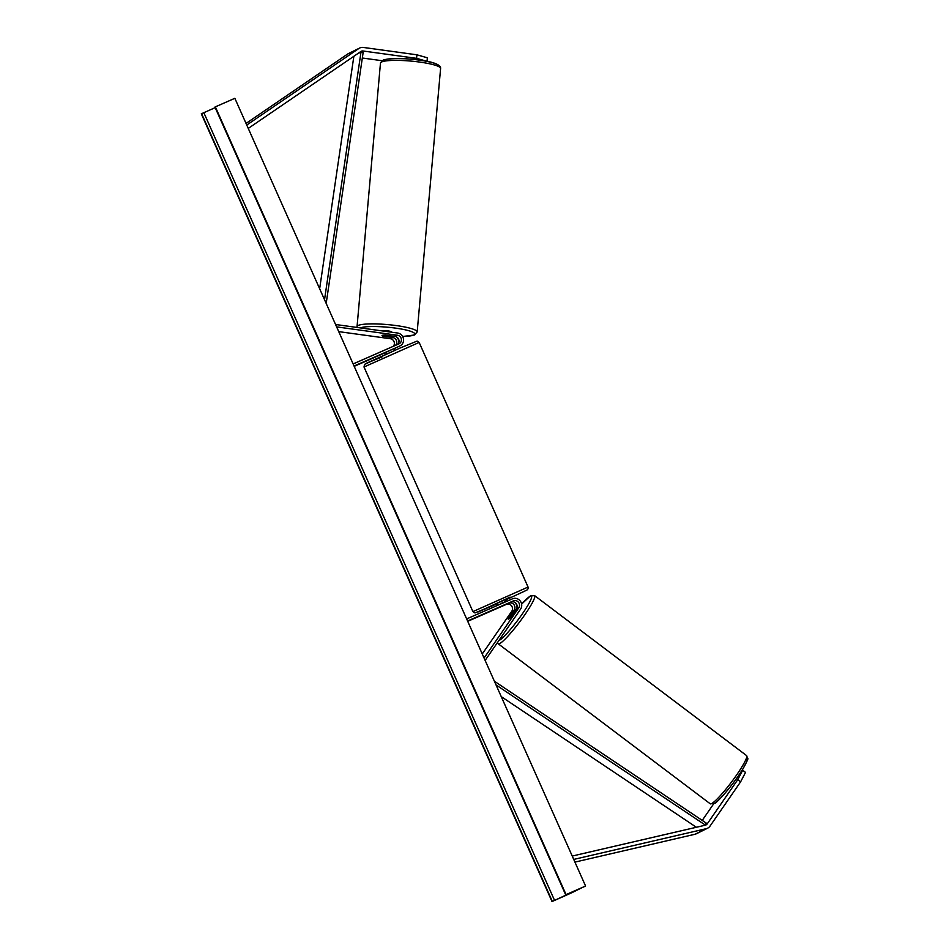 <?xml version="1.0" encoding="UTF-8"?>
<svg xmlns="http://www.w3.org/2000/svg" width="949" height="949" viewBox="0 0 949 949"><rect width="100%" height="100%" fill="white"/><g stroke="black" fill="none" stroke-linecap="round" stroke-linejoin="round"><path stroke-width="1.42" d="M416.884 54.805L427.347 57.782L427.074 61.329L416.599 58.352L416.884 54.805L363.384 47.45A7.26 6.821 63.7 0 0 358.829 48.506L246.764 125.043M348.639 53.5A7.26 6.821 63.7 0 0 347.595 54.069L246.04 123.429M416.599 58.352L363.099 51.009A3.63 3.405 63.7 0 0 360.822 51.531L248.258 128.412M381.937 60.7L362.316 58.008M353.787 56.833L353.182 56.75M740.588 781.869L745.523 772.403L742.687 770.22L737.753 779.675L740.588 781.869L710.054 826.069A7.26 6.821 -116.3 0 1 706.198 828.702L573.73 859.426M707.598 828.204L696.364 833.768A7.26 6.821 -116.3 0 1 694.965 834.266L574.928 862.107M737.753 779.675L707.219 823.886A3.63 3.405 -116.3 0 1 705.285 825.203L572.223 856.057M742.687 770.22L741.845 770.635M713.601 803.945L702.236 820.399M508.439 618.345L514.156 610.065A4.543 4.259 63.7 0 0 508.759 603.184L511.013 602.081A4.543 4.259 -116.3 0 1 516.41 608.961L510.692 617.23A4.543 0.724 127.6 0 1 508.581 619.211A4.543 0.724 127.6 0 1 508.273 619.246A4.543 0.724 127.6 0 1 508.439 618.345L508.581 618.451M466.647 618.926L512.472 598.819A6.809 6.394 -116.3 0 1 520.574 609.139L485.129 660.433M467.572 620.99L513.397 600.895A4.543 4.259 -116.3 0 1 518.795 607.775L484.073 658.048M467.715 621.322L506.375 604.371A4.543 4.259 -116.3 0 1 511.772 611.251L482.258 653.98M517.075 607.384A6.809 6.394 63.7 0 0 514.488 602.164M397.417 344.511A4.543 4.259 63.7 0 0 395.069 336.432L385.057 335.056A4.543 0.842 -175.5 0 0 382.21 335.377A4.543 0.842 -175.5 0 0 381.996 335.614A4.543 0.842 -175.5 0 0 382.815 336.171L392.827 337.547A4.543 4.259 -116.3 0 1 395.472 345.365M354.048 366.017L397.489 347.097A6.809 6.394 63.7 0 0 397.987 346.848M399.873 345.911A6.809 6.394 63.7 0 0 397.631 333.028L335.566 324.499M353.123 363.942L398.948 343.846A4.543 4.259 63.7 0 0 397.453 335.246L336.634 326.895M393.313 346.314A4.543 4.259 63.7 0 0 390.43 338.734L338.734 331.628M354.191 366.35L385.65 352.553M397.489 347.097L386.267 352.15M393.906 348.793L395.496 348.093A6.809 6.394 -116.3 0 1 395.235 348.212M396.35 336.824A6.809 6.394 -116.3 0 1 398.936 342.031M396.267 347.631A6.809 6.394 -116.3 0 1 395.496 348.093M387.927 351.296L393.503 348.852M506.41 601.476L505.556 599.554L502.816 600.705L497.264 603.244L498.106 605.13M500.479 604.086L506.042 601.642M507.015 603.825L499.103 607.384L507.027 603.837M505.912 601.346L500.348 603.789M391.415 332.174L391.439 331.901A4.543 0.7 -174.9 0 0 387.643 330.869A4.543 0.7 -174.9 0 0 382.613 330.916A4.543 0.7 -174.9 0 0 382.518 330.952M384.428 335.056L384.416 335.163A4.543 0.7 -174.9 0 0 382.21 335.377M390.573 335.816L390.561 336.005A4.543 0.7 -174.9 0 1 391.035 336.373A4.543 0.7 -174.9 0 1 390.822 336.563A4.543 0.7 -174.9 0 1 388.616 336.776L382.471 335.934A4.543 0.7 -174.9 0 1 381.996 335.59M384.416 335.163L390.561 336.005M585.58 886.034L234.854 98.305L215.34 106.857L566.067 894.599L585.58 886.034L552.021 901.55L201.307 113.809L215.198 107.64M552.021 901.55L571.725 892.772L580.918 888.205L566.067 894.599M565.77 894.741L215.34 106.857M516.932 614.406L511.76 621.892M508.296 619.258L511.891 613.659L513.492 612.105L513.836 612.674M508.581 619.211L510.265 617.704M510.194 617.645L513.694 612.568M353.858 56.288L319.647 288.733M363.099 51.009L357.631 53.713L361 52.053L324.534 299.73M361 52.053L363.135 52.503L326.183 303.443M696.376 827.267L501.238 696.602M496.042 684.941L705.107 824.93L703.909 825.523L707.219 823.886M705.107 824.93L706.21 823.068L494.393 681.228M358.829 48.506L347.595 54.069M706.198 828.702L694.965 834.266M513.397 600.895L511.013 602.081M518.795 607.775L516.41 608.961M514.156 610.065L511.772 611.251M508.759 603.184L506.375 604.371M397.453 335.246L395.069 336.432M392.827 337.547L390.43 338.734M382.02 356.919L366.658 363.159L399.292 348.354L417.121 341.082L419.15 342.435L364.001 366.99L472.91 611.595L528.059 587.051L528.142 588.677L526.932 590.076L505.722 599.934L510.052 597.123L478.332 611.868L497.43 603.623L474.939 612.947L472.91 611.595M384.274 59.894A27.912 4.33 5.1 0 1 416.552 59.775A27.912 4.33 5.1 0 1 438.379 66.406M380.466 63.097L383.242 60.024C393.206 56.56 441.712 59.538 440.597 68.435A30.178 4.686 -174.9 0 0 415.425 61.543A30.178 4.686 -174.9 0 0 381.925 61.839A30.178 4.686 -174.9 0 0 380.466 63.097L357.049 326.598A30.178 4.686 5.1 0 1 358.508 325.341A30.178 4.686 5.1 0 1 392.008 325.044A30.178 4.686 5.1 0 1 417.18 331.936L414.405 335.009L402.637 336.492A27.912 4.33 -174.9 0 0 413.373 335.139A27.912 4.33 -174.9 0 0 395.472 328.105A27.912 4.33 -174.9 0 0 360.454 327.868A27.912 4.33 -174.9 0 0 360.359 327.903M552.318 901.408L201.591 113.666M554.548 900.387L203.821 112.658M712.058 803.329A30.178 3.903 127 0 1 710.208 803.779L498.249 643.813A30.178 3.903 -53 0 0 500.099 643.363A30.178 3.903 -53 0 0 522.341 618.274A30.178 3.903 -53 0 0 534.607 595.628L746.578 755.594A30.178 3.903 127 0 1 734.312 778.239A30.178 3.903 127 0 1 712.058 803.329M521.606 604.145A27.912 3.606 127 0 1 529.732 596.506A27.912 3.606 127 0 1 522.567 613.552A27.912 3.606 127 0 1 499.53 640.231A27.912 3.606 127 0 1 498.842 640.587M715.083 802.901A27.912 3.606 -53 0 0 737.065 777.729A27.912 3.606 -53 0 0 746.234 758.726M359.6 48.055L348.366 53.619M400.122 345.792L397.738 346.978M419.15 342.435L528.059 587.051M393.859 348.686L394.63 350.406M385.579 352.411L386.338 354.107M399.304 348.354L364.57 364.357L364.001 366.99M440.597 68.435L417.18 331.936M406.73 57.32L406.587 58.838M357.097 327.452L357.049 326.598M565.663 894.8L214.937 107.059M746.578 755.594C748.002 760.185 749.639 756.045 743.067 768.678C735.119 782.462 716.685 803.542 714.467 803.483L710.208 803.779M534.607 595.628L530.349 595.925L521.606 604.11M497.383 642.71L498.249 643.813"/></g></svg>
